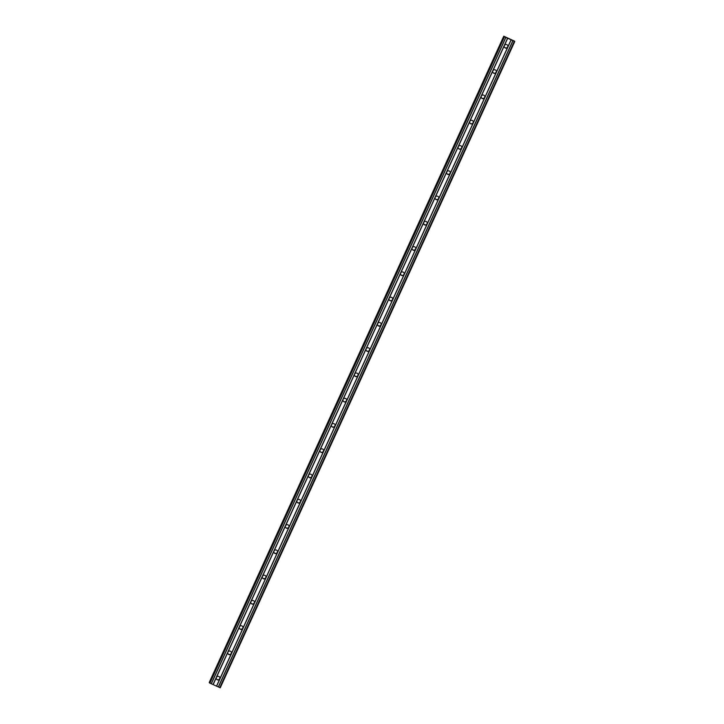 <?xml version="1.0" encoding="UTF-8"?>
<svg xmlns="http://www.w3.org/2000/svg" width="724" height="724" viewBox="0 0 724 724"><rect width="100%" height="100%" fill="white"/><g stroke="black" fill="none" stroke-linecap="round" stroke-linejoin="round"><path stroke-width="1.09" d="M216.358 678.723A1.855 1.846 158.3 0 0 219.716 678.687A1.855 1.846 158.3 0 0 219.797 677.356M216.521 686.135L213.146 684.605L216.44 677.393A1.855 1.846 158.3 0 0 218.078 679.999A1.855 1.846 158.3 0 0 219.806 678.913L216.521 686.135L220.241 687.8L514.764 41.521L513.75 40.834L514.574 41.159M504.601 36.797L514.764 41.521M504.302 46.888A1.855 1.846 158.3 0 0 507.66 46.852A1.855 1.846 158.3 0 0 507.741 45.521M511.044 39.865L507.75 47.087A1.855 1.846 -21.7 0 1 504.347 47.006A1.855 1.846 -21.7 0 1 504.384 45.558L507.669 38.336M492.782 72.165A1.855 1.846 158.3 0 0 496.139 72.129A1.855 1.846 158.3 0 0 496.221 70.789M496.23 72.355A1.855 1.846 -21.7 0 1 492.827 72.282A1.855 1.846 -21.7 0 1 492.863 70.825L216.44 677.393A1.855 1.846 -21.7 0 1 219.843 677.465A1.855 1.846 -21.7 0 1 219.806 678.913L231.327 653.645A1.855 1.846 -21.7 0 1 227.915 653.564A1.855 1.846 -21.7 0 1 229.689 651.03A1.855 1.846 -21.7 0 1 231.327 653.645L242.848 628.369A1.855 1.846 -21.7 0 1 239.436 628.296A1.855 1.846 -21.7 0 1 241.201 625.753A1.855 1.846 -21.7 0 1 242.848 628.369L254.359 603.101A1.855 1.846 -21.7 0 1 250.957 603.02A1.855 1.846 -21.7 0 1 252.721 600.486A1.855 1.846 -21.7 0 1 254.359 603.101L265.88 577.824A1.855 1.846 -21.7 0 1 262.468 577.743A1.855 1.846 -21.7 0 1 264.242 575.209A1.855 1.846 -21.7 0 1 265.88 577.824L277.401 552.548A1.855 1.846 -21.7 0 1 273.989 552.475A1.855 1.846 -21.7 0 1 275.753 549.932A1.855 1.846 -21.7 0 1 277.401 552.548L288.912 527.28A1.855 1.846 -21.7 0 1 285.509 527.199A1.855 1.846 -21.7 0 1 287.274 524.665A1.855 1.846 -21.7 0 1 288.912 527.28L300.433 502.004A1.855 1.846 -21.7 0 1 297.021 501.922A1.855 1.846 -21.7 0 1 298.795 499.388A1.855 1.846 -21.7 0 1 300.433 502.004L311.954 476.727A1.855 1.846 -21.7 0 1 308.542 476.654A1.855 1.846 -21.7 0 1 310.306 474.12A1.855 1.846 -21.7 0 1 311.954 476.727L323.465 451.459A1.855 1.846 -21.7 0 1 320.062 451.378A1.855 1.846 -21.7 0 1 321.827 448.844A1.855 1.846 -21.7 0 1 323.465 451.459L334.986 426.183A1.855 1.846 -21.7 0 1 331.574 426.101A1.855 1.846 -21.7 0 1 333.348 423.567A1.855 1.846 -21.7 0 1 334.986 426.183L346.506 400.915A1.855 1.846 -21.7 0 1 343.095 400.834A1.855 1.846 -21.7 0 1 344.859 398.3A1.855 1.846 -21.7 0 1 346.506 400.915L358.018 375.638A1.855 1.846 -21.7 0 1 354.615 375.557A1.855 1.846 -21.7 0 1 356.38 373.023A1.855 1.846 -21.7 0 1 358.018 375.638L369.539 350.362A1.855 1.846 -21.7 0 1 366.127 350.289A1.855 1.846 -21.7 0 1 367.901 347.746A1.855 1.846 -21.7 0 1 369.539 350.362L381.059 325.094A1.855 1.846 -21.7 0 1 377.647 325.013A1.855 1.846 -21.7 0 1 379.412 322.479A1.855 1.846 -21.7 0 1 381.059 325.094L392.571 299.817A1.855 1.846 -21.7 0 1 389.168 299.736A1.855 1.846 -21.7 0 1 390.933 297.202A1.855 1.846 -21.7 0 1 392.571 299.817L404.092 274.541A1.855 1.846 -21.7 0 1 400.68 274.468A1.855 1.846 -21.7 0 1 402.454 271.934A1.855 1.846 -21.7 0 1 404.092 274.541L415.612 249.273A1.855 1.846 -21.7 0 1 412.2 249.192A1.855 1.846 -21.7 0 1 413.965 246.658A1.855 1.846 -21.7 0 1 415.612 249.273L427.124 223.997A1.855 1.846 -21.7 0 1 423.721 223.915A1.855 1.846 -21.7 0 1 425.486 221.381A1.855 1.846 -21.7 0 1 427.124 223.997L438.644 198.729A1.855 1.846 -21.7 0 1 435.242 198.648A1.855 1.846 -21.7 0 1 437.006 196.113A1.855 1.846 -21.7 0 1 438.644 198.729L450.165 173.452A1.855 1.846 -21.7 0 1 446.753 173.371A1.855 1.846 -21.7 0 1 448.518 170.837A1.855 1.846 -21.7 0 1 450.165 173.452L461.677 148.176A1.855 1.846 -21.7 0 1 458.274 148.103A1.855 1.846 -21.7 0 1 460.039 145.56A1.855 1.846 -21.7 0 1 461.677 148.176L473.197 122.908A1.855 1.846 -21.7 0 1 469.795 122.827A1.855 1.846 -21.7 0 1 471.559 120.293A1.855 1.846 -21.7 0 1 473.197 122.908L484.718 97.631A1.855 1.846 -21.7 0 1 481.306 97.55A1.855 1.846 -21.7 0 1 483.08 95.016A1.855 1.846 -21.7 0 1 484.718 97.631L507.75 47.087A1.855 1.846 158.3 0 0 506.112 44.472A1.855 1.846 158.3 0 0 504.384 45.558L492.863 70.825A1.855 1.846 -21.7 0 1 496.266 70.907A1.855 1.846 -21.7 0 1 496.23 72.355M481.27 97.432A1.855 1.846 158.3 0 0 484.627 97.396A1.855 1.846 158.3 0 0 484.7 96.066M469.749 122.709A1.855 1.846 158.3 0 0 473.107 122.673A1.855 1.846 158.3 0 0 473.188 121.342M458.229 147.986A1.855 1.846 158.3 0 0 461.586 147.949A1.855 1.846 158.3 0 0 461.668 146.61M446.717 173.253A1.855 1.846 158.3 0 0 450.075 173.217A1.855 1.846 158.3 0 0 450.147 171.887M435.196 198.53A1.855 1.846 158.3 0 0 438.554 198.494A1.855 1.846 158.3 0 0 438.635 197.163M423.676 223.797A1.855 1.846 158.3 0 0 427.033 223.77A1.855 1.846 158.3 0 0 427.115 222.431M412.164 249.074A1.855 1.846 158.3 0 0 415.522 249.038A1.855 1.846 158.3 0 0 415.594 247.708M400.644 274.351A1.855 1.846 158.3 0 0 404.001 274.315A1.855 1.846 158.3 0 0 404.073 272.984M389.123 299.618A1.855 1.846 158.3 0 0 392.48 299.582A1.855 1.846 158.3 0 0 392.562 298.252M377.602 324.895A1.855 1.846 158.3 0 0 380.969 324.859A1.855 1.846 158.3 0 0 381.041 323.528M366.091 350.172A1.855 1.846 158.3 0 0 369.448 350.135A1.855 1.846 158.3 0 0 369.521 348.796M354.57 375.439A1.855 1.846 158.3 0 0 357.928 375.403A1.855 1.846 158.3 0 0 358.009 374.073M343.049 400.716A1.855 1.846 158.3 0 0 346.416 400.68A1.855 1.846 158.3 0 0 346.488 399.349M331.538 425.983A1.855 1.846 158.3 0 0 334.895 425.956A1.855 1.846 158.3 0 0 334.968 424.617M320.017 451.26A1.855 1.846 158.3 0 0 323.375 451.224A1.855 1.846 158.3 0 0 323.456 449.894M308.496 476.537A1.855 1.846 158.3 0 0 311.854 476.501A1.855 1.846 158.3 0 0 311.935 475.17M296.985 501.804A1.855 1.846 158.3 0 0 300.342 501.768A1.855 1.846 158.3 0 0 300.415 500.438M285.464 527.081A1.855 1.846 158.3 0 0 288.822 527.045A1.855 1.846 158.3 0 0 288.903 525.715M273.943 552.358A1.855 1.846 158.3 0 0 277.301 552.322A1.855 1.846 158.3 0 0 277.382 550.982M262.432 577.625A1.855 1.846 158.3 0 0 265.789 577.589A1.855 1.846 158.3 0 0 265.862 576.259M250.911 602.902A1.855 1.846 158.3 0 0 254.269 602.866A1.855 1.846 158.3 0 0 254.35 601.535M239.391 628.179A1.855 1.846 158.3 0 0 242.748 628.142A1.855 1.846 158.3 0 0 242.83 626.803M227.879 653.446A1.855 1.846 158.3 0 0 231.237 653.41A1.855 1.846 158.3 0 0 231.309 652.08M514.628 41.178L503.759 36.2L209.435 682.623M209.236 682.479L503.759 36.2L209.263 682.542M213.146 684.605L209.897 683.139L504.42 36.861M209.363 682.786L503.886 36.517L209.363 682.786L209.897 683.139M209.317 682.569L503.786 36.263M503.85 36.291L504.429 36.734M219.77 687.61L514.293 41.34M218.449 687.013L512.972 40.734M512.845 40.671L218.322 686.949M216.639 686.189L511.162 39.91M507.542 38.272L213.019 684.551M211.336 683.782L505.859 37.512M505.741 37.458L211.218 683.737M209.399 682.886L503.922 36.607"/></g></svg>
